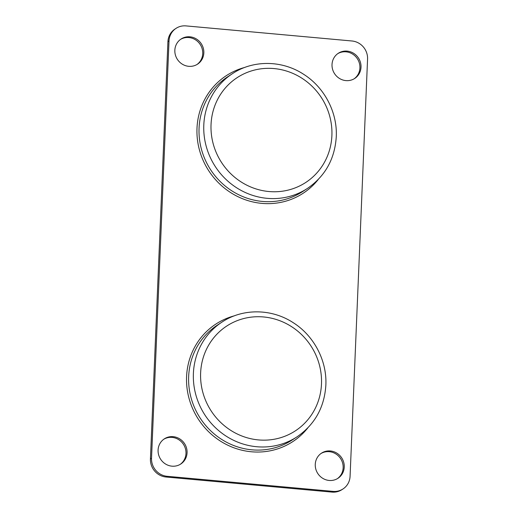 <?xml version="1.0" encoding="UTF-8"?>
<svg xmlns="http://www.w3.org/2000/svg" width="518" height="518" viewBox="0 0 518 518"><rect width="100%" height="100%" fill="white"/><g stroke="black" fill="none" stroke-linecap="round" stroke-linejoin="round"><path stroke-width="0.78" d="M337.432 478.626A15.028 14.284 56.8 0 0 343.156 467.748A15.028 14.284 56.8 0 0 335.975 454.001A15.028 14.284 56.8 0 0 320.985 453.515M315.261 464.393A15.028 14.284 56.8 0 0 322.74 478.321A15.028 14.284 56.8 0 0 337.989 478.282A15.028 14.284 56.8 0 0 344.256 467.029A15.028 14.284 56.8 0 0 336.778 453.101A15.028 14.284 56.8 0 0 321.529 453.14A15.028 14.284 56.8 0 0 315.261 464.393M180.251 464.342A15.028 14.284 56.8 0 0 185.981 453.457A15.028 14.284 56.8 0 0 178.794 439.711A15.028 14.284 56.8 0 0 163.811 439.225M158.081 450.103A15.028 14.284 56.8 0 0 165.559 464.031A15.028 14.284 56.8 0 0 180.808 463.992A15.028 14.284 56.8 0 0 187.076 452.738A15.028 14.284 56.8 0 0 179.604 438.811A15.028 14.284 56.8 0 0 164.348 438.85A15.028 14.284 56.8 0 0 158.081 450.103M354.189 78.775A15.028 14.284 56.8 0 0 359.919 67.897A15.028 14.284 56.8 0 0 352.732 54.15A15.028 14.284 56.8 0 0 337.749 53.658M332.019 64.543A15.028 14.284 56.8 0 0 339.497 78.471A15.028 14.284 56.8 0 0 354.746 78.432A15.028 14.284 56.8 0 0 361.014 67.178A15.028 14.284 56.8 0 0 353.541 53.25A15.028 14.284 56.8 0 0 338.286 53.289A15.028 14.284 56.8 0 0 332.019 64.543M197.015 64.485A15.028 14.284 56.8 0 0 202.739 53.607A15.028 14.284 56.8 0 0 195.551 39.86A15.028 14.284 56.8 0 0 180.568 39.374M174.844 50.252A15.028 14.284 56.8 0 0 182.317 64.18A15.028 14.284 56.8 0 0 197.572 64.141A15.028 14.284 56.8 0 0 203.833 52.888A15.028 14.284 56.8 0 0 196.361 38.96A15.028 14.284 56.8 0 0 181.106 38.999A15.028 14.284 56.8 0 0 174.844 50.252M367.566 59.039A16.88 16.045 56.8 0 0 351.975 40.987L186.001 25.9A16.88 16.045 56.8 0 0 176.055 28.348A16.88 16.045 56.8 0 0 169.017 40.993L151.528 458.242A16.88 16.045 56.8 0 0 167.12 476.295L333.1 491.381A16.88 16.045 56.8 0 0 343.039 488.934A16.88 16.045 56.8 0 0 350.077 476.295L367.566 59.039M176.055 28.348L174.961 29.066A16.88 16.045 56.8 0 0 167.923 41.705L150.434 458.961A16.88 16.045 56.8 0 0 166.025 477.013L331.999 492.1A16.88 16.045 56.8 0 0 341.945 489.652L343.039 488.934M232.388 73.705L227.648 76.806A68.544 65.151 56.8 0 0 199.061 128.147A68.544 65.151 56.8 0 0 233.165 191.679A68.544 65.151 56.8 0 0 302.739 191.505L307.478 188.403A68.544 65.151 -123.2 0 1 237.904 188.578A68.544 65.151 -123.2 0 1 203.801 125.039A68.544 65.151 -123.2 0 1 232.388 73.705C253.043 59.829 282.032 60.082 303.606 74.275C324.449 87.38 337.522 112.393 336.266 136.791C334.822 158.935 325.233 176.139 307.478 188.403M318.227 179.506A70.234 66.757 -123.2 0 1 241.336 198.213A70.234 66.757 -123.2 0 1 196.995 128.283A70.234 66.757 -123.2 0 1 244.839 67.411M221.976 322.099L217.236 325.207A68.544 65.151 56.8 0 0 188.656 376.541A68.544 65.151 56.8 0 0 222.753 440.08A68.544 65.151 56.8 0 0 292.327 439.899L297.067 436.797A68.544 65.151 -123.2 0 1 227.493 436.978A68.544 65.151 -123.2 0 1 193.395 373.439A68.544 65.151 -123.2 0 1 221.976 322.099C242.631 308.229 271.62 308.475 293.194 322.669C314.037 335.774 327.111 360.793 325.854 385.191C324.417 407.329 314.821 424.533 297.067 436.797M307.815 427.9A70.234 66.757 -123.2 0 1 230.924 446.613A70.234 66.757 -123.2 0 1 186.584 376.677A70.234 66.757 -123.2 0 1 234.427 315.805M331.896 135.541A62.639 59.538 56.8 0 0 274.048 68.57A62.639 59.538 56.8 0 0 211.04 124.553A62.639 59.538 56.8 0 0 268.894 191.524A62.639 59.538 56.8 0 0 331.896 135.541M321.484 383.935A62.639 59.538 56.8 0 0 263.636 316.964A62.639 59.538 56.8 0 0 200.628 372.947A62.639 59.538 56.8 0 0 258.482 439.918A62.639 59.538 56.8 0 0 321.484 383.935M169.017 40.993L167.923 41.705M151.528 458.242L150.434 458.961M167.12 476.295L166.025 477.013M333.1 491.381L331.999 492.1"/></g></svg>
